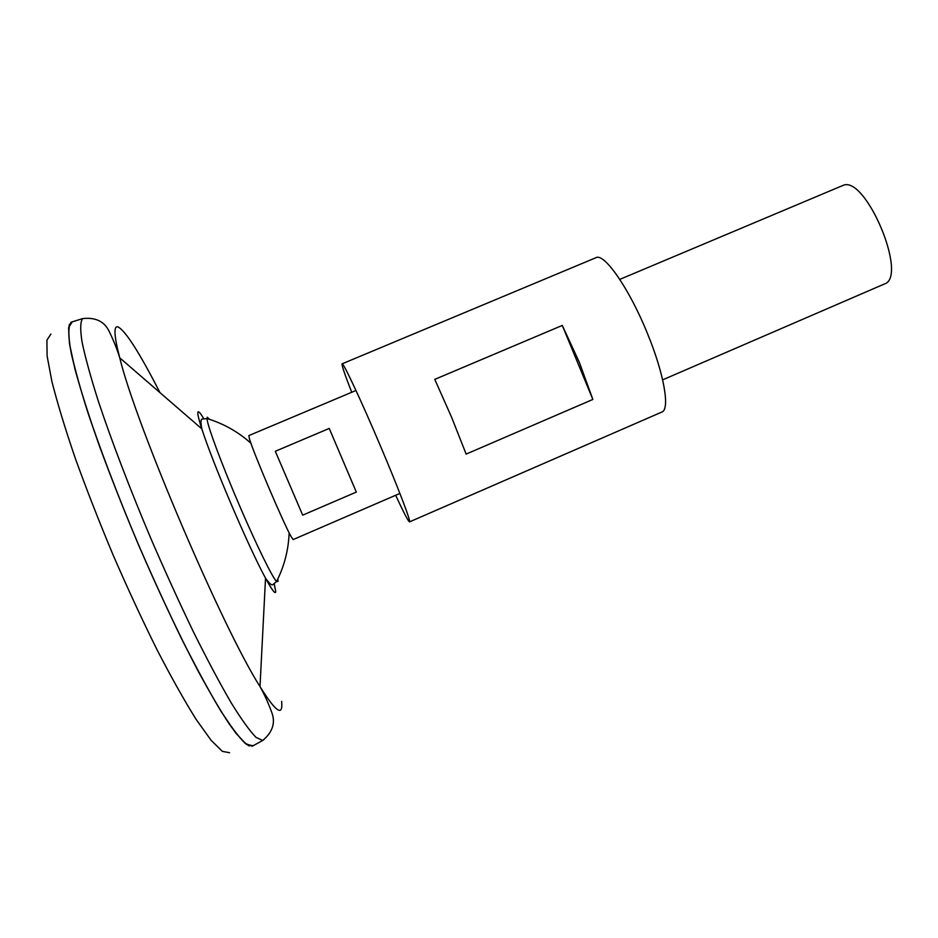 <?xml version="1.0" encoding="UTF-8"?>
<svg xmlns="http://www.w3.org/2000/svg" width="938" height="938" viewBox="0 0 938 938"><rect width="100%" height="100%" fill="white"/><g stroke="black" fill="none" stroke-linecap="round" stroke-linejoin="round"><path stroke-width="1.41" d="M275.303 451.284L329.238 428.432L356.323 492.075L302.693 515.161L275.303 451.284L302.693 515.161M662.65 379.855L884.288 284.038C908.664 277.273 865.551 174.491 842.899 185.454L619.784 279.383M399.893 493.435L293.184 539.561L291.226 536.794C283.933 524.283 253.448 452.843 249.473 438.914L248.828 435.595L355.971 390.478M229.54 752.71L222.365 751.373L211.12 740.328L196.054 719.282C184.27 700.428 171.244 677.213 156.963 649.612C142.271 620.006 127.65 588.454 113.088 554.956C98.982 521.258 86.331 488.874 75.11 457.791C65.074 428.373 57.324 402.894 51.871 381.344L47.099 355.912L46.9 340.154L50.898 334.045M253.084 745.757L246.354 744.326L235.661 732.918L221.051 711.391C209.502 692.15 196.617 668.477 182.382 640.396C167.703 610.275 152.988 578.218 138.238 544.228C123.898 510.049 110.942 477.243 99.358 445.808C88.922 416.097 80.762 390.419 74.864 368.763L69.435 343.32L68.591 327.702L72.214 321.851M249.25 745.991C244.431 743.142 237.865 735.967 229.54 724.441C220.266 710.394 209.643 692.291 197.648 670.154C178.478 633.513 158.686 591.538 138.238 544.216C118.223 496.718 101.621 453.382 88.43 414.197C80.75 390.22 75.04 370.018 71.311 353.603C68.755 339.626 68.111 329.906 69.4 324.466M253.131 745.733L252.17 746.261L245.158 743.342C238.569 736.881 230.033 725.402 219.562 708.894C208.095 689.559 195.397 666.05 181.444 638.379C167.07 608.809 152.683 577.421 138.285 544.204C117.156 494.174 98.83 445.808 85.827 406.084C78.206 381.449 72.883 361.329 69.858 345.723C68.169 332.978 68.626 325.134 71.218 322.168L72.273 321.84M277.777 579.051L278.047 581.372L276.546 581.525C272.36 577.339 256.731 545.611 240.351 507.564C222.107 465.412 207.04 424.867 207.017 418.559L207.275 417.222L209.655 419.392M356.323 492.075L329.238 428.432M351.715 392.26C344.727 374.368 341.526 364.894 342.1 363.838C343.003 361.775 361.798 401.863 380.98 447.25C398.509 488.546 411.325 522.302 409.531 521.88C408.37 521.551 403.75 512.687 395.66 495.264M592.851 399.447L466.151 454.098L451.53 417.105L434.775 379.374L562.284 325.427L579.403 362.467L592.851 399.447L562.284 325.427M342.1 363.838L595.97 257.692C604.166 252.627 629.421 288.834 647.408 333.412C664.127 373.84 670.201 409.578 661.841 412.052L409.531 521.88M263.812 739.777L262.699 740.481L256.039 737.397C249.684 730.854 241.394 719.329 231.182 702.82C219.961 683.509 207.474 660.059 193.72 632.482C179.533 603.04 165.287 571.805 150.983 538.787C129.972 489.061 111.622 441.024 98.467 401.616C90.705 377.182 85.217 357.237 82.005 341.784C80.105 329.191 80.328 321.453 82.685 318.58L71.218 322.168M281.646 701.378L281.846 705.036C281.834 716.104 274.553 709.949 260.002 686.569C222.716 628.343 135.975 425.031 119.736 357.824C114.073 336.003 113.475 325.685 117.907 326.87C125.411 330.598 139.422 352.512 159.964 392.635M274.201 583.717L275.713 591.491C275.526 594.821 272.137 590.365 265.524 578.148C248.769 547.581 212.305 462.106 201.822 428.854C198.352 418.114 197.144 412.439 198.188 411.829C198.997 411.512 200.873 413.81 203.816 418.735M289.127 532.772C288.517 549.973 284.32 566.212 276.546 581.525L273.181 584.339C272.172 586.004 269.616 583.94 265.524 578.148L260.002 686.569C264.106 693.839 267.951 702.257 271.551 711.848C275.76 722.483 272.806 732.027 262.699 740.481L252.17 746.261M250.915 443.217C238.076 431.761 223.443 423.542 207.017 418.559L202.655 419.04C200.755 418.629 200.474 421.901 201.822 428.854L119.736 357.824C117.32 349.827 113.908 341.221 109.476 331.993C104.716 321.593 95.782 317.114 82.685 318.58"/></g></svg>
